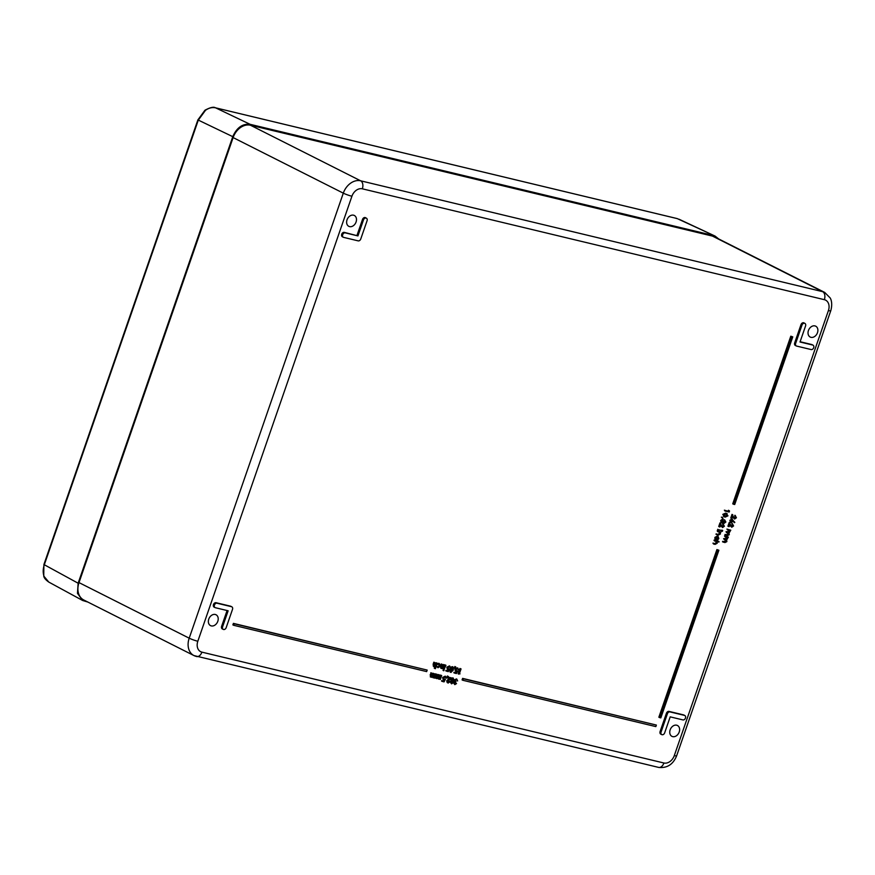 <?xml version="1.0" encoding="UTF-8"?>
<svg xmlns="http://www.w3.org/2000/svg" width="875" height="875" viewBox="0 0 875 875"><rect width="100%" height="100%" fill="white"/><g stroke="black" fill="none" stroke-linecap="round" stroke-linejoin="round"><path stroke-width="1.31" d="M357.941 235.911L345.253 232.87A2.406 1.816 116.8 0 0 342.748 234.522A2.406 1.816 116.8 0 0 343.427 237.3A2.406 1.816 116.8 0 0 343.689 237.387L358.17 240.866A2.406 1.816 116.8 0 0 360.741 239.028L367.073 220.741A2.406 1.816 116.8 0 0 366.395 218.181A2.406 1.816 116.8 0 0 366.067 218.061A2.406 1.816 116.8 0 0 363.497 219.887L357.941 235.911L344.312 232.367A2.439 1.837 116.8 0 0 341.786 234.041A2.439 1.837 116.8 0 0 342.464 236.841A2.439 1.837 116.8 0 0 342.738 236.939M365.761 217.886A2.439 1.837 116.8 0 0 365.466 217.678A2.439 1.837 116.8 0 0 365.127 217.547A2.439 1.837 116.8 0 0 362.523 219.406L356.978 235.408M223.595 629.497A2.406 1.816 116.8 0 0 226.166 627.67L232.498 609.383A2.406 1.816 116.8 0 0 231.82 606.812A2.406 1.816 116.8 0 0 231.492 606.692L217.011 603.214A2.406 1.816 116.8 0 0 214.506 604.877A2.406 1.816 116.8 0 0 215.184 607.644A2.406 1.816 116.8 0 0 215.447 607.731L228.134 610.783L222.589 626.806A2.406 1.816 116.8 0 0 223.322 629.398A2.406 1.816 116.8 0 0 223.595 629.497M672.711 736.63A6.092 4.594 -63.2 0 1 671.88 736.323A6.092 4.594 -63.2 0 1 670.37 729.291A6.092 4.594 -63.2 0 1 676.67 725.2A6.092 4.594 -63.2 0 1 677.37 725.452A6.092 4.594 -63.2 0 1 679.044 732.462A6.092 4.594 -63.2 0 1 672.711 736.63M211.302 625.909A6.092 4.594 -63.2 0 1 210.481 625.603A6.092 4.594 -63.2 0 1 208.972 618.57A6.092 4.594 -63.2 0 1 215.261 614.48A6.092 4.594 -63.2 0 1 215.961 614.731A6.092 4.594 -63.2 0 1 217.634 621.742A6.092 4.594 -63.2 0 1 211.302 625.909M349.573 226.614A6.092 4.594 -63.2 0 1 348.753 226.297A6.092 4.594 -63.2 0 1 347.244 219.264A6.092 4.594 -63.2 0 1 353.533 215.184A6.092 4.594 -63.2 0 1 354.233 215.425A6.092 4.594 -63.2 0 1 355.906 222.436A6.092 4.594 -63.2 0 1 349.573 226.614M810.983 337.334A6.092 4.594 -63.2 0 1 810.152 337.017A6.092 4.594 -63.2 0 1 808.642 329.984A6.092 4.594 -63.2 0 1 814.942 325.905A6.092 4.594 -63.2 0 1 815.642 326.145A6.092 4.594 -63.2 0 1 817.305 333.156A6.092 4.594 -63.2 0 1 810.983 337.334M713.552 543.988L715.892 543.977L716.844 543.112L716.483 541.592L713.978 540.192L718.298 541.231L718.9 542.084L717.073 541.647L717.194 543.288L715.127 544.37L713.552 543.988L712.95 543.123L715.127 543.594L716.089 542.73L715.728 541.209M715.728 539.777L715.641 537.775L717.959 536.014L718.823 538.584L717.478 540.192L718.452 538.453L717.828 536.495L716.023 537.873L715.728 539.777L714.962 539.383L714.886 537.392L717.708 535.883M717.478 540.192L716.658 539.361L717.697 538.07L717.062 536.113M716.767 534.691L719.108 534.669L720.059 533.816L719.709 532.284L717.194 530.884L721.044 532.011L720.322 532.361L720.409 533.991L718.342 535.062L716.012 534.308L718.353 534.286L719.305 533.433L718.944 531.902M717.577 529.791L721.58 530.436L717.577 529.791M722.225 531.311L721.394 530.447L722.63 530.469L722.323 531.355L721.558 530.523M721.941 526.695L723.198 525.744L722.652 524.267L723.286 524.027M721.427 526.116L720.672 525.733L722.564 527.559L720.759 524.519L719.906 527.002L718.714 526.509L719.961 522.889L722.389 526.914M723.625 522.43L724.664 521.522L724.566 519.772L725.856 522.003L724.216 523.294L723.57 522.462L721.164 522.627L720.661 520.538L722.52 519.05L723.286 519.444L721.853 521.03L722.017 522.473M721.514 522.222L722.98 520.789L724.172 521.281L724.216 522.725M721.361 517.169L722.367 517.223L722.98 518.547L721.361 517.169L722.367 517.223M724.369 516.753L722.794 514.38L725.627 513.133L726.797 513.636M733.994 518.175L735.252 517.223L734.705 515.758L735.339 515.517M733.48 517.606L732.725 517.223L734.617 519.05L732.812 515.998L731.959 518.481L730.767 518L732.014 514.369L734.442 518.405M433.836 665.973L435.247 665.186L436.155 662.747L437.292 663.228L435.4 668.697L434.263 668.216L434.733 666.848M433.902 664.562L433.136 664.18L433.387 666.356L434.372 666.816L433.902 664.562L434.591 662.572L433.825 662.189L434.963 662.67L434.252 666.181M433.136 664.18L433.825 662.189M436.231 666.072L437.762 667.592L436.297 666.105M436.319 666.039L437.773 666.98M437.522 666.859L439.37 665.645L438.583 663.775M436.997 666.455L438.288 667.242L440.136 666.028L439.348 664.158L437.992 664.573L437.052 663.928L439.392 663.622M437.008 663.852L438.758 663.305M441.197 667.734L442.608 666.958L443.516 664.519L444.653 664.989L443.308 668.883L442.433 668.555M440.497 665.952L440.748 668.117L441.733 668.587L441.262 666.334L441.952 664.344L441.186 663.961L442.323 664.431L441.613 667.942M440.661 665.481L441.186 663.961M444.817 664.825L445.955 665.306L444.227 669.112L443.461 668.73L444.817 664.825L445.955 665.306M443.373 669.594L443.089 670.414L444.128 669.977L443.373 669.594M446.545 671.223L448.164 671.016L448.886 669.67L447.628 667.592L449.75 666.061L450.516 667.877L449.531 666.608L448 667.702L448.602 669.123L449.63 669.069L448.273 671.639L445.78 670.841L447.409 670.633L448 669.517M447.628 667.592L446.863 667.209L447.333 669.178L448.35 669.648M446.863 667.209L449.433 665.908M450.133 667.789L448.777 666.225M447.847 668.741L449.63 669.069M450.986 672.438L450.494 669.277L452.922 666.827L453.37 669.966L450.986 672.438L450.002 671.967L450.198 667.8M450.581 667.209L452.572 666.652M790.792 336.197L732.747 503.847L733.502 504.23L734.705 504.514L792.761 336.875L790.792 336.197L791.558 336.58L733.502 504.23M233.417 623.383L232.881 624.903L233.647 625.286L426.65 671.595L427.175 670.075L233.417 623.383L234.172 623.766L233.647 625.286M804.891 323.4A2.406 1.816 116.8 0 0 801.981 325.106L795.648 343.394A2.406 1.816 116.8 0 0 796.381 345.986A2.406 1.816 116.8 0 0 796.655 346.084L811.125 349.552A2.406 1.816 116.8 0 0 813.619 347.944A2.406 1.816 116.8 0 0 813.028 345.166A2.406 1.816 116.8 0 0 812.689 345.034L800.013 341.994L805.558 325.959A2.406 1.816 116.8 0 0 804.891 323.4L803.95 322.897A2.439 1.837 116.8 0 0 801.008 324.625L794.675 342.912A2.439 1.837 116.8 0 0 795.419 345.538A2.439 1.837 116.8 0 0 795.692 345.625M812.383 344.87A2.439 1.837 116.8 0 0 812.087 344.663A2.439 1.837 116.8 0 0 811.748 344.531L800.1 341.731M227.084 610.531L221.616 626.325A2.439 1.837 116.8 0 0 222.359 628.95A2.439 1.837 116.8 0 0 222.633 629.048M231.175 606.528A2.439 1.837 116.8 0 0 230.891 606.309A2.439 1.837 116.8 0 0 230.552 606.189L216.07 602.711A2.439 1.837 116.8 0 0 213.533 604.384A2.439 1.837 116.8 0 0 214.222 607.184A2.439 1.837 116.8 0 0 214.484 607.283M684.141 715.214A2.439 1.837 116.8 0 0 683.845 715.006A2.439 1.837 116.8 0 0 683.506 714.875L669.036 711.408A2.439 1.837 116.8 0 0 666.433 713.256L660.1 731.544A2.439 1.837 116.8 0 0 660.844 734.169L661.806 734.617A2.406 1.816 116.8 0 0 664.65 732.889L670.195 716.855L682.883 719.906A2.406 1.816 116.8 0 0 685.377 718.288A2.406 1.816 116.8 0 0 684.786 715.509A2.406 1.816 116.8 0 0 684.447 715.378L669.977 711.911A2.406 1.816 116.8 0 0 667.406 713.737L661.073 732.025A2.406 1.816 116.8 0 0 661.806 734.617M462.612 678.377L462.077 679.897L462.842 680.28L655.845 726.6L656.37 725.069L462.612 678.377L463.367 678.759L462.842 680.28M716.909 549.566L658.853 717.216L659.619 717.598L660.822 717.883L718.878 550.244L716.909 549.566L717.664 549.948L659.619 717.598M454.234 683.703L456.542 683.572L454.814 684.633L453.294 682.566L454.169 681.592L453.95 680.017L456.531 678.913M453.294 682.588L454.059 682.948L454.934 681.975L454.169 681.592M454.934 681.975L454.705 680.4L456.761 679.033L457.625 680.936L455.809 679.186M451.795 681.198L451.041 680.816L450.045 681.789L451.533 683.845L450.811 682.172L451.795 681.198L451.467 679.591L453.338 678.169M451.041 680.816L450.712 679.208L451.413 678.18L453.075 677.983M447.65 682.117L449.05 681.122L450.188 681.592L448.197 683.047L447.18 682.566L446.709 680.772L449.575 678.048M447.814 677.414L451.631 677.939L447.869 681.198L448.077 682.336M446.655 677.589L447.409 675.992L448.405 676.594L447.409 677.972L446.655 677.589M442.312 681.483L443.942 681.286L444.653 679.93L443.395 677.852L445.517 676.331L446.283 678.147L445.309 676.867L443.767 677.961L444.38 679.383L445.397 679.339L444.041 681.898L441.558 681.1L443.177 680.903L443.767 679.777M443.395 677.852L442.63 677.469L443.111 679.448L444.117 679.919M442.63 677.469L445.2 676.167M445.911 678.048L444.544 676.484M443.614 679L445.397 679.339M438.331 678.333L440.53 675.084L441.667 675.555L440.322 679.448L439.512 679.142M438.506 679L438.2 677.994L435.783 678.213L436.308 674.067L437.445 674.538L436.691 678.059M438.091 678.792L437.434 677.611M436.209 677.819L438.802 674.669L439.556 675.052L438.823 678.573M432.863 677.02L435.061 673.772L436.198 674.242L434.853 678.136L434.044 677.83M433.048 677.688L432.731 676.681L430.314 676.9L430.839 672.755L431.977 673.225L431.233 676.758M432.622 677.48L431.977 676.298M430.741 676.506L433.333 673.356L434.087 673.739L433.355 677.261M460.042 673.87L458.073 673.783L459.911 668.456L461.059 668.927L459.397 673.717L460.042 673.87L459.452 673.564M454.606 673.159L456.236 672.952L456.947 671.606L455.689 669.528L457.811 667.997L458.577 669.812L457.603 668.544L456.061 669.638L456.673 671.059L457.691 671.005L456.334 673.575L453.852 672.777L455.47 672.569L456.061 671.453M455.689 669.528L454.923 669.145L455.405 671.114L456.411 671.584M454.923 669.145L457.494 667.844M458.205 669.725L456.838 668.161M455.908 670.677L457.691 671.005M454.125 668.095L454.891 666.509L455.875 667.111L454.891 668.478L454.125 668.095M731.314 522.703L730.592 520.723L732.441 519.411L731.675 519.028L734.836 522.353L733.261 520.855L731.314 522.703L730.319 522.233L729.837 520.341L731.675 519.028L732.703 519.925M734.475 522.67L733.119 521.391M731.15 526.389L732.408 525.438L731.861 523.961L732.495 523.72M730.636 525.809L729.881 525.427L731.773 527.253L729.969 524.202L729.116 526.684L727.923 526.203L729.17 522.572L731.598 526.608M725.67 535.27L728.919 534.527L726.764 532.12L729.848 531.858L726.928 529.069L730.767 530.195L729.017 533.094L729.269 534.702L727.344 535.675L724.916 534.888L728.164 534.144L727.038 532.503M726.6 532.602L725.998 531.738L729.083 531.475L728.055 529.867M723.286 542.183L726.523 541.439L724.369 539.033L727.453 538.77L724.533 535.981L728.383 537.108L726.622 540.006L726.873 541.614L724.948 542.577L722.52 541.789L725.769 541.056L724.642 539.416M724.205 539.514L723.614 538.65L726.688 538.388L725.67 536.769M728.153 511.077L728.438 510.256L729.531 511.055L729.181 512.039L724.959 511.033L724.369 510.169L728.919 511.459L729.203 510.639M201.895 652.138L663.906 763A9.745 7.361 116.8 0 0 674.308 755.584L828.417 310.559A9.745 7.361 116.8 0 0 824.348 299.677L362.337 188.814A9.745 7.361 116.8 0 0 351.925 196.23L197.827 641.255A9.745 7.361 116.8 0 0 201.895 652.138A6.497 4.189 -76.5 0 1 196.58 656.534A6.497 4.189 -76.5 0 1 195.989 656.316A16.231 12.261 -63.2 0 1 193.955 655.572L83.759 599.987A16.231 12.261 -63.2 0 1 79.002 582.597L233.111 137.572A16.231 12.261 -63.2 0 1 250.447 125.223L712.458 236.086A16.231 12.261 -63.2 0 1 714.492 236.83L824.688 292.414A16.231 12.261 -63.2 0 0 822.653 291.67L712.458 236.086M656.37 725.069L463.367 678.759M427.175 670.075L234.172 623.766M718.878 550.244L717.664 549.948M792.761 336.875L791.558 336.58M457.253 680.848L456.564 679.569L455.098 680.444L456.006 681.888L454.442 683.047L454.628 683.9M454.442 683.047L455 684.086L456.159 683.473L455.405 683.091M456.564 679.569L457.177 680.028L456.411 679.645M454.628 681.406L453.873 681.023M454.814 684.633L454.059 682.948M452.736 677.862L454.355 680.236L453.02 681.494L453.239 682.773L451.533 683.845M451.183 682.281L451.741 683.298L452.867 682.675L452.32 681.592L451.183 682.281L451.347 683.102M452.287 680.969L453.983 680.127L453.305 678.792L451.85 679.667L452.123 680.848M450.811 682.172L450.1 681.811M452.178 678.562L451.413 678.18M451.467 679.591L450.712 679.208M450.975 682.916L452.102 682.292L451.555 681.209M452.867 682.675L452.102 682.292M451.741 680.663L453.217 679.744L452.539 678.409M453.983 680.127L453.217 679.744M448.23 682.434L449.805 681.505L449.05 681.122M448.766 677.25L451.631 677.939M448.197 683.047L447.475 681.155L450.538 678.278L448.569 677.808M447.475 681.155L446.709 680.772M447.409 677.972L446.348 677.25M447.103 677.633L448.175 676.375M443.942 681.286L443.177 680.903M442.498 680.936L441.744 680.553M438.933 678.661L440.727 677.108L441.295 675.467L440.53 675.084M436.822 678.147L438.659 676.473L439.184 674.953L438.419 674.57M436.745 678.672L436.341 676.561L437.073 674.45L436.308 674.067M439.939 679.361L440.18 678.683L438.856 679.175M433.475 677.348L435.258 675.795L435.827 674.155L435.061 673.772M431.353 676.834L433.191 675.161L433.716 673.641L432.95 673.258M431.277 677.359L430.872 675.248L431.605 673.138L430.839 672.755M434.47 678.048L434.711 677.37L433.387 677.862M458.828 674.166L460.677 668.839L459.911 668.456M456.236 672.952L455.47 672.569M454.792 672.613L454.038 672.23M454.891 668.478L453.819 667.767M454.584 668.15L455.645 666.892M452.988 669.878L452.725 667.373L451.5 668.073L451.161 671.88L452.988 669.878L452.222 669.495L451.959 666.991M450.494 669.277L449.739 668.894M450.395 671.497L452.222 669.495M448.164 671.016L447.409 670.633M446.731 670.677L445.977 670.294M443.723 670.731L443.089 670.414M444.227 669.112L445.572 665.208M441.427 667.166L441.962 668.117L443.363 667.341L444.27 664.902L443.516 664.519M443.363 667.341L442.608 666.958M442.925 668.795L443.166 668.095L441.733 668.587M439.108 663.425L440.53 666.072L438.091 667.712M440.136 666.028L439.37 665.645M434.066 665.394L434.602 666.356L436.002 665.569L436.909 663.13L436.155 662.747M436.002 665.569L435.247 665.186M435.017 668.598L435.816 666.291L434.372 666.816M734.584 518.503L736.006 517.606L735.252 517.223M736.006 517.606L734.705 515.758M735.602 516.195L734.869 515.277M731.522 518.383L732.78 514.752M735.12 515.375L736.433 517.738L734.617 519.05M732.714 521.216L732.255 519.892L731.019 520.855L731.456 522.211L732.714 521.216L731.5 519.509M730.592 520.723L729.837 520.341M730.691 521.828L731.948 520.833M731.741 526.706L733.163 525.82L732.408 525.438M733.163 525.82L731.861 523.961M732.758 524.409L732.025 523.48M728.678 526.586L729.936 522.966M732.277 523.578L733.589 525.941L731.773 527.253M727.519 529.933L726.928 529.069M727.683 529.462L730.767 530.195M729.848 531.858L729.083 531.475M729.389 530.447L728.82 530.25M726.764 532.12L725.998 531.738M728.919 534.527L728.164 534.144M728.492 533.127L727.792 532.886M725.834 534.789L725.08 534.406M725.123 536.845L724.533 535.981M725.298 536.364L728.383 537.108M727.453 538.77L726.688 538.388M727.005 537.348L726.425 537.152M724.369 539.033L723.614 538.65M726.523 541.439L725.769 541.056M726.097 540.039L725.408 539.798M723.45 541.702L722.684 541.319M724.959 511.033L724.369 510.169M725.134 510.552L728.919 511.459M725.627 513.133L727.989 515.834L725.134 517.147L723.548 514.773L727.234 513.811L726.48 513.428M725.134 517.147L723.603 516.491M726.217 513.997L723.975 514.883L725.298 516.666L727.552 515.747L726.217 513.997L726.961 514.248M724.303 516.206L725.298 516.666L724.544 516.283L726.786 515.364L726.513 514.073M723.548 514.773L722.794 514.38M727.552 515.747L726.786 515.364M723.548 515.823L724.544 516.283M722.98 518.547L722.116 517.552M724.292 522.78L725.419 521.905L724.664 521.522M725.419 521.905L724.402 520.242M722.148 522.561L723.734 521.172L722.98 520.789M722.148 523.086L720.661 520.538M721.427 520.92L723.286 519.444M724.216 523.294L723.57 522.462M722.531 527.012L723.953 526.127L723.198 525.744M723.953 526.127L722.652 524.267M723.548 524.716L722.816 523.797M719.469 526.892L720.727 523.272M723.067 523.884L724.38 526.258L722.564 527.559M718.331 530.173L717.741 529.309M718.495 529.692L721.58 530.436M717.784 531.748L717.194 530.884M717.948 531.267L721.044 532.011M718.9 532.022L719.556 532.219M720.059 533.816L719.305 533.433M719.108 534.669L718.353 534.286M716.931 534.209L716.177 533.827M715.641 537.775L714.886 537.392M718.452 538.453L717.697 538.07M717.423 539.744L716.658 539.361M714.569 541.045L713.978 540.192M714.733 540.575L719.064 541.614M715.684 541.319L716.341 541.516M716.844 543.112L716.089 542.73M715.892 543.977L715.127 543.594M713.716 543.506L712.95 543.123M215.228 107.756A2.034 1.312 103.5 0 1 215.436 107.789A2.034 1.312 103.5 0 1 215.6 107.844C212.264 107.111 208.906 107.92 205.527 110.261L198.264 120.192L44.297 564.823C42.897 569.013 42.831 572.884 44.089 576.439L48.792 582.083L82.633 600.48L87.85 602.055M718.616 238.908L715.116 236.097L677.305 218.63L215.6 107.844L250.108 124.316L713.333 235.473M250.108 124.316C242.495 123.539 236.72 127.662 232.772 136.664L197.881 119.897L43.903 564.528L78.138 583.22L232.772 136.664M78.138 583.22L77.481 593.348L82.633 600.48M676.966 218.553A2.034 1.312 103.5 0 1 677.141 218.575L677.305 218.63A2.034 1.312 103.5 0 0 677.141 218.575L215.436 107.789C213.697 106.619 210.208 107.428 204.969 110.217A2.034 0.766 54.6 0 1 205.527 110.261M363.497 219.887L362.523 219.406M250.447 125.223L360.642 180.808L822.653 291.67A6.497 4.189 -76.5 0 1 824.348 299.677M79.002 582.597L189.197 638.181L343.306 193.156L233.111 137.572M663.906 763A6.497 4.189 103.5 0 1 658.591 767.397L193.955 655.572A16.231 12.261 -63.2 0 1 189.197 638.181A6.497 0.744 19.1 0 0 197.827 641.255M351.925 196.23A6.497 0.744 19.1 0 1 343.306 193.156A16.231 12.261 -63.2 0 1 360.642 180.808A6.497 4.189 103.5 0 1 362.337 188.814M684.447 715.378L683.506 714.875M669.977 711.911L669.036 711.408M667.406 713.737L666.433 713.256M661.073 732.025L660.1 731.544M222.589 626.806L221.616 626.325M231.492 606.692L230.552 606.189M217.011 603.214L216.07 602.711M345.253 232.87L344.312 232.367M801.981 325.106L801.008 324.625M795.648 343.394L794.675 342.912M812.689 345.034L811.748 344.531M674.308 755.584A6.497 0.744 19.1 0 0 676.648 755.792L830.758 310.767C833.033 302.706 830.484 298.419 830.2 297.981L824.688 292.414M828.417 310.559A6.497 0.744 19.1 0 0 830.758 310.767M448.984 679.448L448.23 679.066M440.727 677.108L439.961 676.725M438.659 676.473L437.894 676.091M436.341 676.561L435.575 676.178M435.258 675.795L434.492 675.413M433.191 675.161L432.425 674.778M430.872 675.248L430.106 674.866M443.789 666.312L443.023 665.93M441.262 666.334L440.562 665.973M436.428 664.541L435.662 664.158M728.328 532.503L727.573 532.12M727.508 535.194L726.753 534.811M725.944 539.405L725.178 539.022M725.123 542.095L724.358 541.712M718.386 534.559L717.631 534.177M715.17 543.856L714.405 543.473M43.903 564.528L43.75 576.078A2.034 1.094 -20.5 0 0 44.089 576.439M684.786 715.509L683.845 715.006M223.322 629.398L222.359 628.95M231.82 606.812L230.891 606.309M215.184 607.644L214.222 607.184M343.427 237.3L342.464 236.841M366.395 218.181L365.466 217.678M796.381 345.986L795.419 345.538M813.028 345.166L812.087 344.663M658.591 767.397C667.089 768.327 673.116 764.466 676.648 755.792M443.439 669.616L444.205 669.998M443.013 670.381L443.778 670.764M723.275 522.845L724.03 523.228M721.93 530.108L722.684 530.491M721.503 530.95L722.269 531.333M679.087 219.253L715.116 236.097M43.75 576.078C44.067 577.97 45.752 579.961 48.792 582.072M204.969 110.217L197.881 119.897"/></g></svg>
